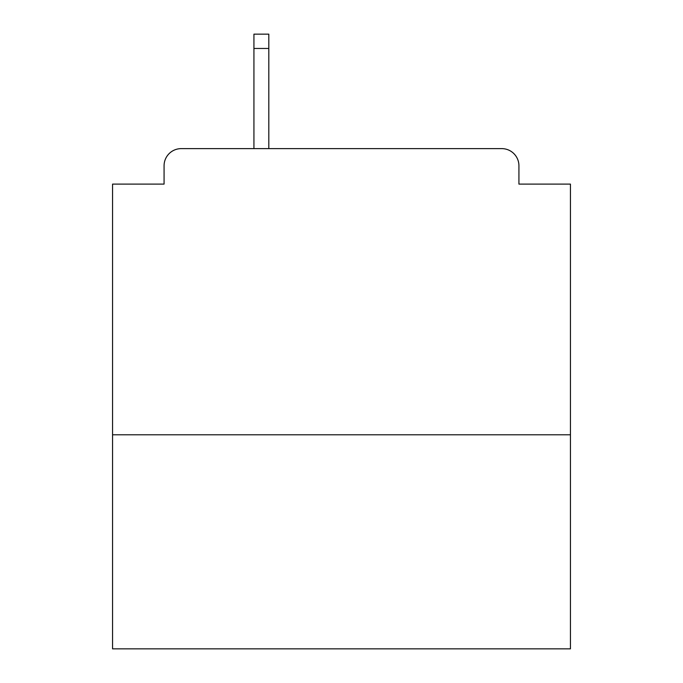 <?xml version="1.0" encoding="UTF-8"?>
<svg xmlns="http://www.w3.org/2000/svg" width="683" height="683" viewBox="0 0 683 683"><rect width="100%" height="100%" fill="white"/><g stroke="black" fill="none" stroke-linecap="round" stroke-linejoin="round"><path stroke-width="1.02" d="M570.442 434.789L570.442 184.103L518.926 184.103L518.926 165.79A17.169 17.169 0 0 0 501.757 148.621L181.243 148.621A17.169 17.169 0 0 0 164.074 165.79L164.074 184.103L112.558 184.103L112.558 648.85L570.442 648.85L570.442 434.789L112.558 434.789M164.074 165.79L164.074 184.103M501.757 148.621L430.785 148.621M252.215 148.621L181.243 148.621M518.926 184.103L518.926 165.79M268.812 48.459L253.931 48.459L253.931 34.15L268.812 34.15L268.812 148.621M253.931 48.459L253.931 148.621"/></g></svg>
